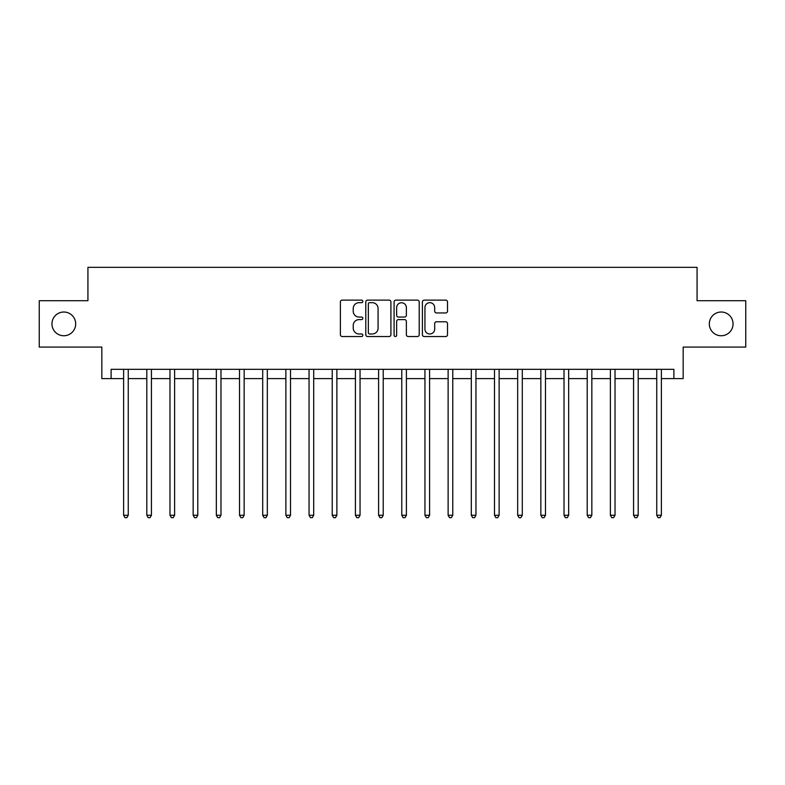 <?xml version="1.0" encoding="UTF-8"?>
<svg xmlns="http://www.w3.org/2000/svg" width="785" height="785" viewBox="0 0 785 785"><rect width="100%" height="100%" fill="white"/><g stroke="black" fill="none" stroke-linecap="round" stroke-linejoin="round"><path stroke-width="1.18" d="M362.827 301.401A1.276 1.276 0 0 0 361.561 300.125L342.221 300.125A1.815 1.815 0 0 0 340.396 301.95L340.396 334.704A1.815 1.815 0 0 0 342.221 336.529L361.561 336.529A1.276 1.276 0 0 0 362.827 335.254A1.276 1.276 0 0 0 361.561 333.978L359.059 333.978A5.829 5.829 0 0 1 353.23 328.159L353.23 325.422A5.829 5.829 0 0 1 359.059 319.603L361.561 319.603A1.276 1.276 0 0 0 362.827 318.327A1.276 1.276 0 0 0 361.561 317.052L359.059 317.052A5.829 5.829 0 0 1 353.23 311.233L353.23 308.495A5.829 5.829 0 0 1 359.059 302.676L361.561 302.676A1.276 1.276 0 0 0 362.827 301.401M709.316 323.891A11.863 11.863 0 0 0 721.179 335.754A11.863 11.863 0 0 0 733.053 323.891A11.863 11.863 0 0 0 721.179 312.018A11.863 11.863 0 0 0 709.316 323.891M51.947 323.891A11.863 11.863 0 0 0 63.821 335.754A11.863 11.863 0 0 0 75.684 323.891A11.863 11.863 0 0 0 63.821 312.018A11.863 11.863 0 0 0 51.947 323.891M445.694 312.96A1.815 1.815 0 0 0 447.519 311.135L447.519 301.95A1.815 1.815 0 0 0 445.694 300.125L424.214 300.125A1.815 1.815 0 0 0 422.399 301.95L422.399 334.704A1.815 1.815 0 0 0 424.214 336.529L445.694 336.529A1.815 1.815 0 0 0 447.519 334.704L447.519 323.606A1.815 1.815 0 0 0 445.694 321.781L436.499 321.781A1.815 1.815 0 0 0 434.684 323.606L434.684 329.111A4.867 4.867 0 0 1 429.817 333.978A4.867 4.867 0 0 1 424.94 329.111L424.94 307.543A4.867 4.867 0 0 1 429.817 302.676A4.867 4.867 0 0 1 434.684 307.543L434.684 311.135A1.815 1.815 0 0 0 436.499 312.96L445.694 312.96M111.107 378.596L111.107 369.323L673.893 369.323L673.893 378.596L683.166 378.596L683.166 347.068L745.75 347.068L745.75 300.714L697.07 300.714L697.07 267.332L87.93 267.332L87.93 300.714L39.25 300.714L39.25 347.068L101.834 347.068L101.834 378.596L123.618 378.596M390.91 301.95A1.815 1.815 0 0 0 389.085 300.125L367.606 300.125A1.815 1.815 0 0 0 365.79 301.95L365.79 334.704A1.815 1.815 0 0 0 367.606 336.529L389.085 336.529A1.815 1.815 0 0 0 390.91 334.704L390.91 301.95M395.915 300.125L417.394 300.125A1.815 1.815 0 0 1 419.21 301.95L419.21 334.704A1.815 1.815 0 0 1 417.394 336.529L408.2 336.529A1.815 1.815 0 0 1 406.375 334.704L406.375 321.418A1.815 1.815 0 0 0 404.56 319.603L398.456 319.603A1.815 1.815 0 0 0 396.641 321.418L396.641 335.254A1.276 1.276 0 0 1 395.365 336.529A1.276 1.276 0 0 1 394.09 335.254L394.09 301.95A1.815 1.815 0 0 1 395.915 300.125M128.259 378.596L146.805 378.596M151.436 378.596L169.982 378.596M174.613 378.596L193.159 378.596M197.791 378.596L216.336 378.596M220.977 378.596L239.513 378.596M244.155 378.596L262.7 378.596M267.332 378.596L285.877 378.596M290.509 378.596L309.054 378.596M313.696 378.596L332.232 378.596M336.873 378.596L355.409 378.596M360.05 378.596L378.596 378.596M383.227 378.596L401.773 378.596M406.404 378.596L424.95 378.596M429.591 378.596L448.127 378.596M452.768 378.596L471.304 378.596M475.945 378.596L494.491 378.596M499.123 378.596L517.668 378.596M522.3 378.596L540.845 378.596M545.487 378.596L564.022 378.596M568.664 378.596L587.209 378.596M591.841 378.596L610.387 378.596M615.018 378.596L633.564 378.596M638.195 378.596L656.741 378.596M661.382 378.596L673.893 378.596M369.607 302.676A1.276 1.276 0 0 0 368.342 303.952L368.342 332.703A1.276 1.276 0 0 0 369.607 333.978L372.247 333.978A5.829 5.829 0 0 0 378.076 328.159L378.076 308.495A5.829 5.829 0 0 0 372.247 302.676L369.607 302.676M406.375 307.632A4.867 4.867 0 0 0 401.508 302.765A4.867 4.867 0 0 0 396.641 307.632L396.641 315.236A1.815 1.815 0 0 0 398.456 317.052L404.56 317.052A1.815 1.815 0 0 0 406.375 315.236L406.375 307.632M128.485 369.323L128.397 369.558A1.855 1.855 90.1 0 0 128.259 370.245L128.259 515.254L123.618 515.254L123.618 370.245A1.855 1.855 90.1 0 0 123.49 369.558L123.392 369.323M128.259 515.254L126.866 517.668L125.011 517.668L123.618 515.254M151.662 369.323L151.574 369.558A1.855 1.855 0 0 0 151.436 370.245L151.436 515.254L146.805 515.254L146.805 370.245A1.855 1.855 0 0 0 146.667 369.558L146.569 369.323M151.436 515.254L150.043 517.668L148.188 517.668L146.805 515.254M174.849 369.323L174.751 369.558A1.855 1.855 0 0 0 174.613 370.245L174.613 515.254L169.982 515.254L169.982 370.245A1.855 1.855 0 0 0 169.845 369.558L169.756 369.323M174.613 515.254L173.23 517.668L171.375 517.668L169.982 515.254M198.026 369.323L197.928 369.558A1.855 1.855 0 0 0 197.791 370.245L197.791 515.254L193.159 515.254L193.159 370.245A1.855 1.855 0 0 0 193.022 369.558L192.933 369.323M197.791 515.254L196.407 517.668L194.552 517.668L193.159 515.254M221.203 369.323L221.105 369.558A1.855 1.855 0 0 0 220.977 370.245L220.977 515.254L216.336 515.254L216.336 370.245A1.855 1.855 0 0 0 216.209 369.558L216.111 369.323M220.977 515.254L219.584 517.668L217.73 517.668L216.336 515.254M244.38 369.323L244.292 369.558A1.855 1.855 0 0 0 244.155 370.245L244.155 515.254L239.513 515.254L239.513 370.245A1.855 1.855 0 0 0 239.386 369.558L239.288 369.323M244.155 515.254L242.761 517.668L240.907 517.668L239.513 515.254M267.557 369.323L267.469 369.558A1.855 1.855 0 0 0 267.332 370.245L267.332 515.254L262.7 515.254L262.7 370.245A1.855 1.855 0 0 0 262.563 369.558L262.465 369.323M267.332 515.254L265.938 517.668L264.084 517.668L262.7 515.254M290.744 369.323L290.646 369.558A1.855 1.855 0 0 0 290.509 370.245L290.509 515.254L285.877 515.254L285.877 370.245A1.855 1.855 0 0 0 285.74 369.558L285.652 369.323M290.509 515.254L289.125 517.668L287.271 517.668L285.877 515.254M313.921 369.323L313.823 369.558A1.855 1.855 0 0 0 313.696 370.245L313.696 515.254L309.054 515.254L309.054 370.245A1.855 1.855 0 0 0 308.917 369.558L308.829 369.323M313.696 515.254L312.302 517.668L310.448 517.668L309.054 515.254M337.099 369.323L337 369.558A1.855 1.855 0 0 0 336.873 370.245L336.873 515.254L332.232 515.254L332.232 370.245A1.855 1.855 0 0 0 332.104 369.558L332.006 369.323M336.873 515.254L335.48 517.668L333.625 517.668L332.232 515.254M360.276 369.323L360.187 369.558A1.855 1.855 0 0 0 360.05 370.245L360.05 515.254L355.409 515.254L355.409 370.245A1.855 1.855 0 0 0 355.281 369.558L355.183 369.323M360.05 515.254L358.657 517.668L356.802 517.668L355.409 515.254M383.453 369.323L383.365 369.558A1.855 1.855 0 0 0 383.227 370.245L383.227 515.254L378.596 515.254L378.596 370.245A1.855 1.855 0 0 0 378.458 369.558L378.36 369.323M383.227 515.254L381.834 517.668L379.979 517.668L378.596 515.254M406.64 369.323L406.542 369.558A1.855 1.855 0 0 0 406.404 370.245L406.404 515.254L401.773 515.254L401.773 370.245A1.855 1.855 0 0 0 401.635 369.558L401.547 369.323M406.404 515.254L405.021 517.668L403.166 517.668L401.773 515.254M429.817 369.323L429.719 369.558A1.855 1.855 0 0 0 429.591 370.245L429.591 515.254L424.95 515.254L424.95 370.245A1.855 1.855 0 0 0 424.813 369.558L424.724 369.323M429.591 515.254L428.198 517.668L426.343 517.668L424.95 515.254M452.994 369.323L452.896 369.558A1.855 1.855 0 0 0 452.768 370.245L452.768 515.254L448.127 515.254L448.127 370.245A1.855 1.855 0 0 0 447.999 369.558L447.901 369.323M452.768 515.254L451.375 517.668L449.52 517.668L448.127 515.254M476.171 369.323L476.083 369.558A1.855 1.855 0 0 0 475.945 370.245L475.945 515.254L471.304 515.254L471.304 370.245A1.855 1.855 0 0 0 471.177 369.558L471.078 369.323M475.945 515.254L474.552 517.668L472.698 517.668L471.304 515.254M499.348 369.323L499.26 369.558A1.855 1.855 0 0 0 499.123 370.245L499.123 515.254L494.491 515.254L494.491 370.245A1.855 1.855 0 0 0 494.354 369.558L494.256 369.323M499.123 515.254L497.729 517.668L495.875 517.668L494.491 515.254M522.535 369.323L522.437 369.558A1.855 1.855 0 0 0 522.3 370.245L522.3 515.254L517.668 515.254L517.668 370.245A1.855 1.855 0 0 0 517.531 369.558L517.443 369.323M522.3 515.254L520.916 517.668L519.062 517.668L517.668 515.254M545.712 369.323L545.614 369.558A1.855 1.855 0 0 0 545.487 370.245L545.487 515.254L540.845 515.254L540.845 370.245A1.855 1.855 0 0 0 540.708 369.558L540.62 369.323M545.487 515.254L544.093 517.668L542.239 517.668L540.845 515.254M568.889 369.323L568.791 369.558A1.855 1.855 0 0 0 568.664 370.245L568.664 515.254L564.022 515.254L564.022 370.245A1.855 1.855 0 0 0 563.895 369.558L563.797 369.323M568.664 515.254L567.27 517.668L565.416 517.668L564.022 515.254M592.067 369.323L591.978 369.558A1.855 1.855 0 0 0 591.841 370.245L591.841 515.254L587.209 515.254L587.209 370.245A1.855 1.855 0 0 0 587.072 369.558L586.974 369.323M591.841 515.254L590.448 517.668L588.593 517.668L587.209 515.254M615.244 369.323L615.155 369.558A1.855 1.855 0 0 0 615.018 370.245L615.018 515.254L610.387 515.254L610.387 370.245A1.855 1.855 0 0 0 610.249 369.558L610.151 369.323M615.018 515.254L613.625 517.668L611.77 517.668L610.387 515.254M638.431 369.323L638.333 369.558A1.855 1.855 0 0 0 638.195 370.245L638.195 515.254L633.564 515.254L633.564 370.245A1.855 1.855 0 0 0 633.426 369.558L633.338 369.323M638.195 515.254L636.812 517.668L634.957 517.668L633.564 515.254M661.608 369.323L661.51 369.558A1.855 1.855 0 0 0 661.382 370.245L661.382 515.254L656.741 515.254L656.741 370.245A1.855 1.855 0 0 0 656.603 369.558L656.515 369.323M661.382 515.254L659.989 517.668L658.134 517.668L656.741 515.254"/></g></svg>
